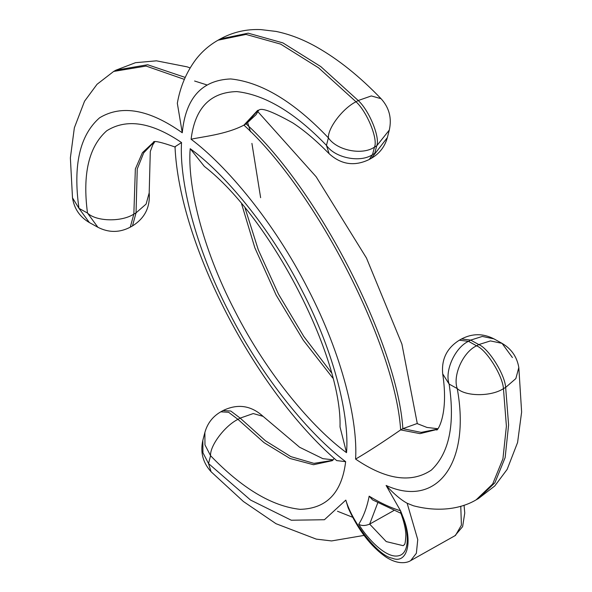 <?xml version="1.0" encoding="UTF-8"?>
<svg xmlns="http://www.w3.org/2000/svg" width="592" height="592" viewBox="0 0 592 592"><rect width="100%" height="100%" fill="white"/><g stroke="black" fill="none" stroke-linecap="round" stroke-linejoin="round"><path stroke-width="0.89" d="M393.739 510.6L369.667 524.112L377.74 502.86M337.484 511.251L352.677 517.275M182.262 132.763C185.651 98.05 201.805 80.112 230.725 78.943C261.575 82.199 294.128 101.846 328.397 137.877L326.451 145.373L329.137 153.713C341.214 164.665 354.578 166.589 369.223 159.492L372.531 154.63C360.299 163.066 334.954 157.975 326.451 145.373C294.934 112.665 265.046 94.735 236.778 91.59C210.16 92.248 194.931 108.129 191.098 139.246C226.381 165.582 273.867 221.859 307.877 288.741C342.553 355.422 357.938 421.386 355.592 459.096C386.065 479.816 411.322 483.486 431.368 470.092C449.247 453.072 455.159 424.405 449.128 384.075C444.414 370.955 455.056 347.452 468.487 341.332L459.34 340.208C446.886 348.015 441.336 359.233 442.698 373.878L449.128 384.075L457.231 388.559C465.8 396.633 491.227 396.684 503.452 388.648C502.615 375.535 486.424 349.717 476.59 345.817C463.159 351.929 452.51 375.439 457.231 388.559C470.847 462.781 437.192 508.624 386.102 485.455L400.614 510.918L402.945 516.927C413.231 541.761 407.252 564.642 392.163 558.175C378.695 556.236 352.987 524.024 345.817 500.107L324.423 519.732L291.294 520.227L250.564 500.062L208.532 463.551L202.93 452.732L202.841 440.322C200.155 452.281 202.908 462.752 211.078 471.743L208.532 463.551L210.567 455.699C209.827 445.739 224.886 425.752 237.954 419.351L228.556 412.261L220.786 411.825C212.698 416.516 207.4 423.398 204.876 432.471L204.965 444.881L210.567 455.699C242.039 488.348 271.876 506.234 300.092 509.342C326.666 508.654 341.85 492.766 345.654 461.671L336.685 460.591C254.937 389.876 179.235 244.466 175.01 146.735L181.537 142.554C151.611 122.196 126.681 118.267 106.738 130.773C88.8 146.668 82.384 174.092 87.49 213.046L97.887 227.269C108.75 232.826 119.54 232.789 130.27 227.165L133.844 214.089C121.619 222.163 96.133 221.593 87.49 213.046L78.965 208.332L72.498 197.846C74.207 208.724 79.824 216.961 89.362 222.555L78.965 208.332C72.897 165.331 79.779 135.154 99.597 117.793C121.767 104.436 149.325 109.424 182.262 132.763L177.326 103.274C180.19 86.913 186.273 72.439 195.582 59.844C201.724 51.77 209.22 45.221 218.056 40.197L220.261 38.961L248.196 33.174L282.887 42.89L320.812 66.607L358.219 100.529C369.29 110.578 380.412 137.914 376.682 145.891L389.284 130.107C391.971 118.148 389.218 107.677 381.048 98.686L371.317 95.941L358.219 100.529L356.014 101.772C342.953 108.181 327.768 128.042 328.397 137.877C336.9 150.479 362.245 155.57 374.477 147.127C378.207 139.157 367.077 111.821 356.014 101.772L318.6 67.851L280.682 44.126L245.991 34.417L218.056 40.197M460.776 506.256L461.405 525.193L455.47 535.434L410.715 560.594C408.894 561.852 400.088 566.063 386.125 557.176C370.888 546.579 358.241 530.166 348.185 507.929L345.817 500.107M386.102 485.455C393.976 493.987 400.991 499.914 407.155 503.252L413.416 505.768C439.197 512.546 461.523 508.587 476.146 499.84L492.692 483.99L502.934 458.815L506.397 426.166L503.452 388.648L505.657 387.412L515.847 378.584L518.821 367.521C516.986 356.88 511.392 348.821 502.031 343.345L490.42 340.918L478.795 344.581C488.629 348.481 504.821 374.292 505.657 387.412L508.602 424.923L505.146 457.579L494.905 482.754L478.358 498.605L476.146 499.84M400.614 510.918L400.673 512.672C403.84 521.078 405.572 528.39 405.868 534.606C405.587 541.488 404.995 544.899 404.084 544.832L403.189 545.683L386.243 541.591L369.667 524.112C365.294 525.903 361.645 525.955 358.722 524.268C367.247 538.579 385.806 558.16 397.972 555.895C410.352 554.09 408.554 531.727 402.945 516.927M400.481 510.763C390.579 507.714 380.138 502.845 369.164 496.17L372.546 499.87L400.91 513.294M258.756 110.097L256.018 114.715L246.131 123.891C317.726 188.796 397.424 343.767 402.863 428.652L417.057 423.561L427.002 427.454L437.651 428.704M493.928 338.861C483.065 333.311 472.275 333.34 461.545 338.964L470.692 340.097L482.317 336.434L493.928 338.861L502.031 343.345L512.428 357.568M437.148 429.2L421.156 432.382L402.863 428.652L400.651 429.896C395.212 345.01 315.514 190.039 243.919 125.134L257.527 110.504L259.089 110.038C261.864 107.603 273.09 111.888 292.766 122.892C304.133 130.314 316.261 140.593 329.137 153.713M250.497 131.75L247.767 122.929M190.187 148.681L204.358 166.419C270.751 217.479 342.28 357.383 340.015 426.906L346.527 452.665C349.48 417.626 335.346 354.586 302.009 290.509C269.338 226.24 223.539 172.753 190.187 148.681C187.324 183.816 201.517 246.82 234.802 310.807C267.429 374.995 313.146 428.482 346.527 452.665M334.273 458.437L332.238 460.68L313.494 464.72L290.021 458.489L264.002 442.609L237.954 419.351L240.167 418.115L253.258 413.556L263.077 416.361C251.001 405.416 237.636 403.485 222.992 410.582L230.762 411.018L240.167 418.115L265.505 440.833L290.872 456.632L313.967 463.366L332.711 460.347M149.199 192.851L146.113 204.077L136.049 212.854L132.475 225.929C144.729 218.285 150.301 207.259 149.199 192.851L150.287 151.493L152.825 144.729L154.697 141.91M387.346 137.61L371.436 158.256C379.516 153.565 384.822 146.683 387.346 137.61L389.284 130.107M191.098 139.246C201.036 136.87 225.811 134.673 243.919 125.134L246.131 123.891L258.068 110.267M355.592 459.096C368.091 451.777 383.113 442.039 400.651 429.896L420.009 433.64L436.674 429.54C435.69 433.248 449.372 417.404 442.698 373.878M206.578 84.811L194.59 81.015M410.707 560.594L416.368 553.261L417.752 539.586L407.155 503.252M369.164 496.17C367.018 507.285 363.532 516.653 358.722 524.268M345.654 461.671C310.437 435.32 263.107 379.176 229.2 312.495C194.627 246.02 179.25 180.227 181.537 142.554M245.073 208.095L258.26 249.72L278.469 294.106L303.822 336.515L331.372 372.657M332.778 378.022L303.326 340.267L276.153 295.134L254.841 247.782L241.61 203.937M154.009 142.087L143.723 152.825L137.24 168.986L136.049 212.854L133.844 214.089L135.353 168.972L142.398 152.706L153.469 142.317C155.415 144.478 145.847 136.656 175.291 147.09M184.356 79.38L146.076 66.06L113.671 71.432L97.036 84.293L84.545 101.21L74.355 127.805L70.374 157.879L72.498 197.846M376.682 145.891L374.736 153.387L372.531 154.63L374.477 147.127L376.682 145.891M470.692 340.097L478.795 344.581L476.59 345.817L468.487 341.332L470.692 340.097M113.671 71.432L115.877 70.189L147.66 64.743L185.207 77.419M464.054 505.228L464.757 513.035L462.626 526.628L454.878 535.797M260.628 197.691L251.918 143.39M220.786 411.825L222.992 410.582M202.841 440.322L204.876 432.471M130.27 227.165L132.475 225.929M97.887 227.269L89.362 222.555M417.316 423.687L401.909 344.093L366.47 258.038L316.128 176.742L257.705 111.488M369.223 159.492L371.436 158.256M518.821 367.521L521.626 412.032L517.586 442.505L507.144 469.397L494.764 485.973L478.358 498.605M461.545 338.964L459.34 340.208M220.261 38.961C232.908 32.079 246.427 28.964 260.82 29.6L276.072 31.428C289.651 34.232 303.148 39.427 316.565 47.005C338.239 59.259 359.736 76.486 381.048 98.686M115.877 70.189L135.516 62.685L156.458 60.828L187.116 66.852L190.121 67.925M263.077 416.361L299.633 447.271L322.84 458.652L333.222 459.843M211.078 471.743L243.401 501.498L275.998 523.698L316.276 539.12L331.579 540.933L364.065 535.412"/></g></svg>
